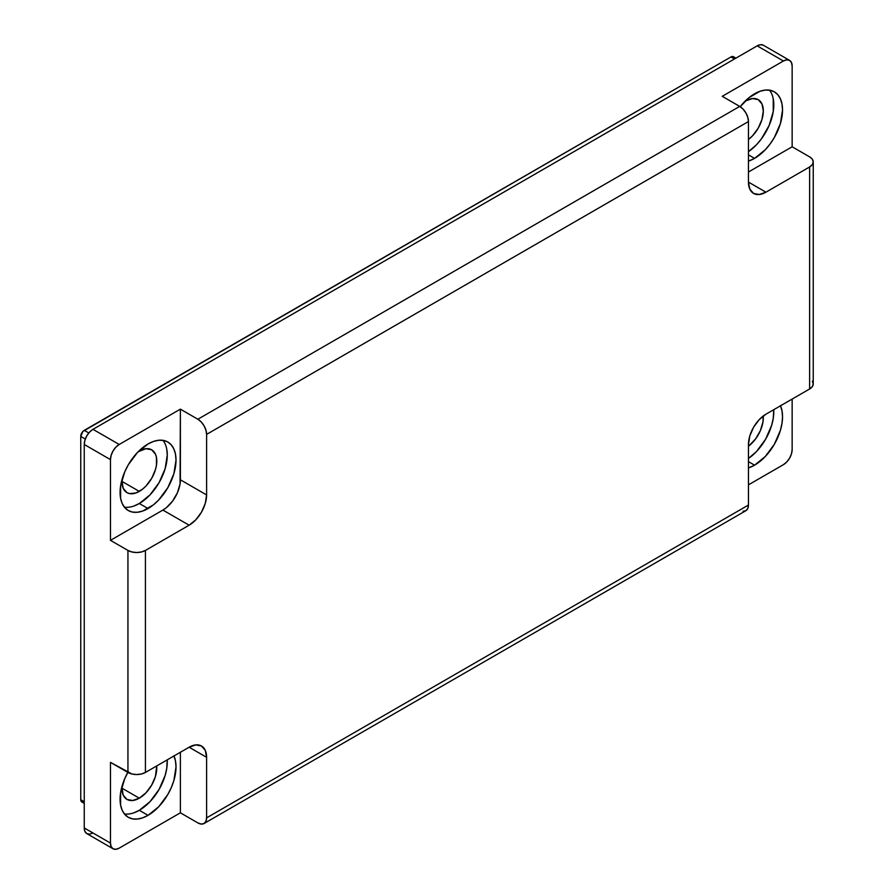 <?xml version="1.0" encoding="UTF-8"?>
<svg xmlns="http://www.w3.org/2000/svg" width="894" height="894" viewBox="0 0 894 894"><rect width="100%" height="100%" fill="white"/><g stroke="black" fill="none" stroke-linecap="round" stroke-linejoin="round"><path stroke-width="1.34" d="M124.389 507.144A39.548 22.831 120 0 0 139.308 503.512L148.046 508.552A39.548 22.831 -60 0 1 128.267 510.519A39.548 22.831 -60 0 1 122.21 478.826A39.548 22.831 -60 0 1 148.046 443.972L153.5 441.435L158.752 440.25L163.58 440.44L167.826 442.016L171.302 444.899L173.883 448.989L175.47 454.13L176.017 460.119L173.883 473.708L167.826 487.677L158.752 499.914L153.5 504.786L142.593 511.089L137.341 512.273L132.513 512.083L128.267 510.519L124.791 507.624L122.21 503.534L120.612 498.394L120.612 485.8L124.791 471.741L128.267 464.846L137.341 452.61L148.046 443.972A39.548 22.831 -60 0 1 167.826 442.016A39.548 22.831 -60 0 1 173.883 473.708A39.548 22.831 -60 0 1 148.046 508.552L139.308 503.512A39.548 22.831 120 0 0 163.792 472.68A39.548 22.831 120 0 0 162.965 440.34M124.389 813.931A39.548 22.831 120 0 0 139.308 810.299A39.548 22.831 120 0 0 167.223 759.866L166.731 768.46L165.144 775.444L159.087 789.413L150.013 801.661L139.308 810.299L148.046 815.339L139.308 810.299L133.854 812.825M173.972 755.966A39.548 22.831 -60 0 1 148.046 815.339L142.593 817.865L137.341 819.06L132.513 818.87L128.267 817.295L124.791 814.412L122.21 810.322L120.612 805.181L120.612 792.587L124.791 778.529L128.267 771.634M748.457 458.466A39.548 22.831 120 0 0 773.746 409.698L773.254 418.291L771.667 425.265L765.599 439.245L756.536 451.481L748.457 458.466M780.406 405.597L781.993 410.737L782.541 416.727L781.993 423.343L780.406 430.316L774.349 444.296L765.275 456.532L754.57 465.171L748.457 461.639L754.57 465.171L748.457 467.92A39.548 22.831 -60 0 0 754.57 465.171A39.548 22.831 -60 0 0 780.496 405.798M773.254 98.91L773.254 111.504L769.086 125.562L761.364 138.928L756.536 144.705L748.457 151.678A39.548 22.831 120 0 0 769.488 90.16M754.57 158.383L748.457 154.852L754.57 158.383L748.457 161.132A39.548 22.831 -60 0 0 754.57 158.383A39.548 22.831 -60 0 0 780.406 123.528A39.548 22.831 -60 0 0 774.349 91.836L777.825 94.719L780.406 98.821L781.993 103.95L782.541 109.94L780.406 123.528L774.349 137.508L770.103 143.968L765.275 149.745L754.57 158.383M754.57 93.792A39.548 22.831 -60 0 1 774.349 91.836L770.103 90.272L765.275 90.082L760.023 91.266L749.116 97.569L740.187 106.699A39.548 22.831 -60 0 1 754.57 93.792M139.308 491.398L121.83 481.307L139.308 491.398A24.719 14.27 -60 0 1 126.948 492.628A24.719 14.27 -60 0 1 121.863 480.044L123.16 488.269L126.948 492.628L129.596 493.611L135.899 492.985L142.716 489.04L145.99 486.001L151.667 478.357L155.455 469.618L156.45 465.26L156.45 457.382L155.455 454.174L151.667 449.805A24.719 14.27 -60 0 1 155.455 469.618A24.719 14.27 -60 0 1 139.308 491.398M139.308 451.034A24.719 14.27 -60 0 1 151.667 449.805L145.99 448.71L138.224 451.693A24.719 14.27 -60 0 1 139.308 451.034M763.241 416.001A24.719 14.27 -60 0 1 748.457 446.274L755.542 438.999L760.358 430.651L762.973 421.867L763.241 416.001M745.831 100.866A24.719 14.27 -60 0 1 758.19 99.636A24.719 14.27 -60 0 1 762.437 117.762A24.719 14.27 -60 0 1 748.457 139.486L752.513 135.832L758.19 128.177L761.979 119.45L763.308 110.957L761.979 103.995L758.19 99.636L752.513 98.541L745.831 100.866A24.719 14.27 -60 0 0 744.747 101.525L745.831 100.866M139.308 798.186L121.83 788.095L139.308 798.186A24.719 14.27 -60 0 1 126.948 799.404A24.719 14.27 -60 0 1 121.863 786.821L123.16 795.045L126.948 799.404L132.614 800.51L139.308 798.186A24.719 14.27 -60 0 0 156.696 765.946L155.455 776.405L151.667 785.133L145.99 792.788L139.308 798.186M82.907 802.186L81.019 801.091L80.751 799.694L80.751 436.406L82.907 431.422L730.968 56.959L733.449 56.713L734.197 57.596M119.204 848.138A12.36 7.141 -60 0 1 113.024 848.752A12.36 7.141 -60 0 1 110.465 843.087L84.248 827.956A12.36 7.141 120 0 0 86.807 833.61L84.908 831.431L84.248 827.956L84.248 444.474L110.465 459.617L110.465 540.345L127.943 550.436L127.943 772.45L110.465 762.359L110.465 843.087L84.248 827.956L84.248 444.474L110.465 459.617A12.36 7.141 -60 0 1 119.204 444.474L92.987 429.332L757.196 45.862L783.412 61.004L722.229 96.317L739.707 106.408L197.865 419.241L180.387 409.15L119.204 444.474L92.987 429.332A12.36 7.141 120 0 0 84.248 444.474L84.908 440.228L86.807 435.859L89.646 432.037L92.987 429.332L757.196 45.862L783.412 61.004A12.36 7.141 -60 0 1 789.592 60.39A12.36 7.141 -60 0 1 792.151 66.044L791.481 62.569L789.592 60.39L786.754 59.842L783.412 61.004L722.229 96.317L739.707 106.408L197.865 419.241A12.36 7.141 60 0 1 206.603 434.383L748.457 121.55L748.457 182.097L749.787 189.059L753.575 193.417L759.241 194.512L765.934 192.188L809.629 166.966L809.629 388.979L765.934 414.201L759.241 419.599L753.575 427.254L749.787 435.993L748.457 444.474L748.457 505.032L206.603 817.865L206.603 757.319L205.274 750.357L201.485 745.998L195.808 744.892L189.126 747.216L145.42 772.45L145.42 550.436L189.126 525.203L195.808 519.805L201.485 512.161L205.274 503.423L206.603 494.93L206.603 434.383L748.457 121.55A12.36 7.141 -120 0 0 739.707 106.408L743.059 109.113L745.887 112.935L747.786 117.304L748.457 121.55L748.457 182.097L765.934 192.188L748.457 182.097A24.719 14.27 -60 0 0 753.575 193.417L753.575 193.417A24.719 14.27 -60 0 0 765.934 192.188L809.629 166.966L809.629 388.979A12.36 7.141 0 0 0 813.249 383.928L812.311 386.666L809.629 388.979L765.934 414.201A24.719 14.27 -60 0 0 748.457 444.474L748.457 505.032L206.603 817.865A12.36 7.141 60 0 1 204.044 823.519A12.36 7.141 60 0 1 197.865 822.905L180.387 812.814L197.865 822.905L201.206 824.067L204.044 823.519L205.933 821.34L206.603 817.865L206.603 757.319L189.126 747.216L206.603 757.319A24.719 14.27 -60 0 0 201.485 745.998A24.719 14.27 -60 0 0 189.126 747.216L145.42 772.45L145.42 550.436A12.36 7.141 180 0 1 127.943 550.436L127.943 772.45A12.36 7.141 0 0 0 145.42 772.45L141.42 773.992L136.681 774.539L131.954 773.992L110.465 762.359L110.465 843.087L111.135 846.573L113.024 848.752L115.862 849.3L119.204 848.138L180.387 812.814L180.387 752.267L180.387 812.814L119.204 848.138M763.375 45.248A12.36 7.141 120 0 0 757.196 45.862L760.537 44.7L763.375 45.248L789.592 60.39M792.151 449.526L792.151 399.07L792.151 449.526A12.36 7.141 -60 0 1 783.412 464.668L786.754 461.963L789.592 458.141L791.481 453.772L792.151 449.526M809.629 156.875L792.151 146.784L792.151 66.044L792.151 146.784L809.629 156.875A12.36 7.141 180 0 1 813.249 161.915A12.36 7.141 180 0 1 809.629 166.966L812.311 164.641L813.249 161.915L812.311 159.188L809.629 156.875M748.457 484.85L783.412 464.668L748.457 484.85M162.898 510.072L166.318 507.714L172.609 501.065L177.437 492.706L180.052 483.922L180.387 409.15L119.204 444.474L115.862 447.179L113.024 451.001L111.135 455.37L110.465 459.617L110.465 540.345L162.898 510.072A24.719 14.27 120 0 0 180.387 479.799L206.603 494.93A24.719 14.27 -60 0 1 189.126 525.203L162.898 510.072L110.465 540.345L127.943 550.436L131.954 551.978L136.681 552.526L141.42 551.978L145.42 550.436L189.126 525.203L162.898 510.072M204.044 823.519L745.887 510.686A12.36 7.141 -120 0 0 748.457 505.032L747.786 508.507L745.887 510.686L743.059 511.234M812.311 381.202L813.249 383.928L813.249 161.915M748.457 172.006L792.151 146.784L748.457 172.006M197.865 419.241L180.387 409.15L180.387 479.799L206.603 494.93L206.603 434.383L205.933 430.137L204.044 425.767L201.206 421.946L197.865 419.241M173.883 755.776L175.47 760.906L176.017 766.896L173.883 780.484L171.302 787.558L167.826 794.464L158.752 806.701L148.046 815.339A39.548 22.831 -60 0 1 128.267 817.295A39.548 22.831 -60 0 1 127.842 772.394M166.731 449.079L167.279 455.068L165.144 468.657L159.087 482.637L150.013 494.874L139.308 503.512L133.854 506.038M92.987 832.996L89.646 834.158L86.807 833.61L113.024 848.752M735.918 58.144L733.449 56.713A4.939 2.85 120 0 0 730.968 56.959L734.466 58.982L730.968 56.959L84.248 430.349L88.808 432.975L84.248 430.349A4.939 2.85 120 0 0 80.751 436.406L80.751 799.694L84.248 801.717L80.751 799.694A4.939 2.85 120 0 0 81.779 801.963L84.248 803.393M85.31 439.032L80.751 436.406L85.31 439.032"/></g></svg>
